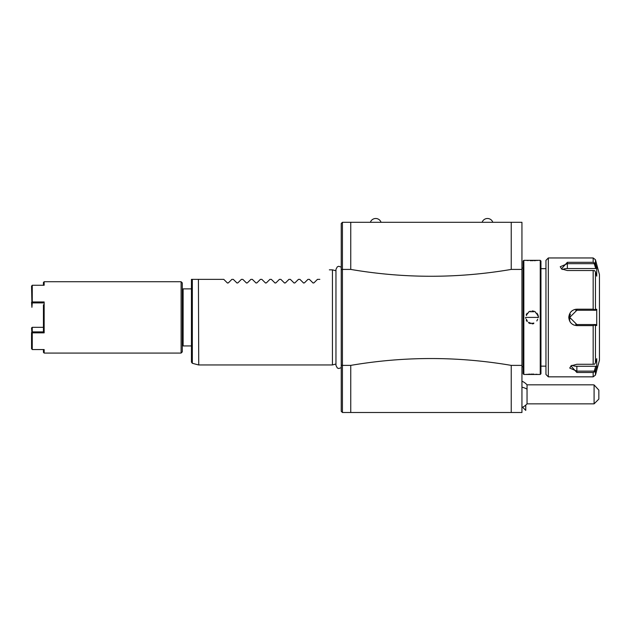 <?xml version="1.0" encoding="UTF-8"?>
<svg xmlns="http://www.w3.org/2000/svg" width="631" height="631" viewBox="0 0 631 631"><rect width="100%" height="100%" fill="white"/><g stroke="black" fill="none" stroke-linecap="round" stroke-linejoin="round"><path stroke-width="0.95" d="M521.94 365.381L511.236 365.381C457.743 356.255 404.242 356.255 350.749 365.381L342.428 365.381L342.428 269.421L350.749 269.421L350.749 222.293L521.94 222.293L521.94 412.508L342.428 412.508L341.237 411.317L341.237 223.484L342.428 222.293L342.428 269.421L341.237 269.682M511.236 365.381L511.236 412.508M350.749 269.421C404.242 278.547 457.743 278.547 511.236 269.421L521.94 269.421M511.236 222.293L511.236 269.421M350.749 222.293L342.428 222.293M492.811 222.293L482.116 222.293A5.663 5.663 0 0 1 492.811 222.293M381.061 222.293L370.365 222.293A5.663 5.663 0 0 1 381.061 222.293M341.237 264.736L341.237 370.066M341.237 365.12L342.428 365.381L342.428 412.508M350.749 412.508L350.749 365.381M335.96 364.008L332.442 364.955L332.442 269.847L329.35 269.847M198.426 279.359L198.733 364.955L198.426 279.359L192.329 279.359L192.329 363.282L198.426 364.915M227.523 283.043L228.327 282.901L227.318 282.901L223.776 279.359L198.733 279.359M192.329 363.282L191.445 362.131L191.445 279.359L192.329 279.359M228.327 282.901L227.318 282.901L228.327 282.901L227.318 282.901L228.327 282.901L227.318 282.901L228.327 282.901L231.869 279.359L233.289 279.359L237.027 283.043M237.84 282.901L236.83 282.901L237.84 282.901L236.83 282.901L237.84 282.901L236.83 282.901L237.84 282.901L236.83 282.901L237.84 282.901L241.381 279.359L242.801 279.359L246.54 283.043M247.352 282.901L246.342 282.901L247.352 282.901L246.342 282.901L247.352 282.901L246.342 282.901L247.352 282.901L246.342 282.901L247.352 282.901L250.893 279.359L252.313 279.359L256.052 283.043M256.864 282.901L255.855 282.901L256.864 282.901L255.855 282.901L256.864 282.901L255.855 282.901L256.864 282.901L255.855 282.901L256.864 282.901L260.398 279.359L261.818 279.359L265.564 283.043M266.369 282.901L265.359 282.901L266.369 282.901L265.359 282.901L266.369 282.901L265.359 282.901L266.369 282.901L265.359 282.901L266.369 282.901L269.91 279.359L271.33 279.359L275.077 283.043M275.881 282.901L274.871 282.901L275.881 282.901L274.871 282.901L275.881 282.901L274.871 282.901L275.881 282.901L274.871 282.901L275.881 282.901L279.423 279.359L280.842 279.359L284.581 283.043M285.393 282.901L284.384 282.901L285.393 282.901L284.384 282.901L285.393 282.901L284.384 282.901L285.393 282.901L284.384 282.901L285.393 282.901L288.935 279.359L290.355 279.359L294.093 283.043M294.906 282.901L293.896 282.901L294.906 282.901L293.896 282.901L294.906 282.901L293.896 282.901L294.906 282.901L293.896 282.901L294.906 282.901L298.447 279.359L299.867 279.359L303.606 283.043M304.41 282.901L303.408 282.901L304.41 282.901L303.408 282.901L304.41 282.901L303.408 282.901L304.41 282.901L303.408 282.901L304.41 282.901L307.952 279.359L309.371 279.359L313.118 283.043M313.922 282.901L312.913 282.901L313.922 282.901L312.913 282.901L313.922 282.901L312.913 282.901L313.922 282.901L312.913 282.901L313.922 282.901L317.464 279.359L319.838 279.359C332.718 266.479 332.718 266.479 319.838 279.359C332.718 266.479 332.718 266.479 319.838 279.359M191.445 345.93L183.124 345.93L183.124 288.872L191.445 288.872M182.296 282.925L182.296 351.877L181.105 353.068L181.105 281.734L182.296 282.925M43.436 285.259L43.436 282.451L44.154 281.734L44.154 285.259L32.26 285.259L32.26 301.949L44.154 301.949L44.154 332.852L32.26 332.852L32.26 349.55L44.154 349.55L44.154 353.068L181.105 353.068M44.154 301.949L43.436 302.904L32.26 302.912L32.26 301.949M32.26 332.852L32.26 331.89L43.436 331.898L43.436 304.805M43.436 330.005L43.436 331.898L44.154 332.852M31.897 332.371L31.55 327.954L32.26 327.308L43.429 327.308L32.26 327.308L32.26 331.89M31.55 348.904L31.55 332.545M43.436 349.55L43.436 352.35L44.154 353.068M31.55 285.898L31.897 302.43M31.55 302.265L31.913 307.329L32.26 302.912M525.757 405.126L525.757 410.395L522.578 407.208M521.94 381.195A14.268 14.268 0 0 1 527.043 384.831L527.043 389.161A14.268 7.769 180 0 0 521.94 387.182M521.94 407.5A14.268 14.268 0 0 0 527.043 403.856L527.043 389.161M594.087 403.856L594.087 384.934L598.843 390.108L598.843 399.1L594.087 403.856L527.043 403.856M593.061 384.831L594.087 384.934M523.84 260.335L523.131 261.053L523.131 373.749L523.84 374.467L540.246 374.467L540.246 260.335L523.84 260.335L523.84 374.467M526.096 317.401L538.464 317.401L525.623 317.401L525.694 318.332M526.199 320.067L527.193 321.636M528.644 322.891L530.277 323.624M532.059 323.877L533.692 323.656M538.369 374.451L537.683 374.38M536.807 374.301L535.869 374.23M533.873 374.128L532.793 374.104M532.028 374.096L531.247 374.104M530.198 374.128L529.046 374.175M528.786 374.191L528.218 374.23M527.279 374.301L526.404 374.38M538.44 316.849L538.022 315.05M537.888 314.727L536.878 313.142M535.443 311.911L534.023 311.241M533.692 311.146L532.043 310.925M530.277 311.178L528.644 311.911M527.193 313.165L526.199 314.735M525.718 260.351L526.404 260.422M527.279 260.5L528.218 260.579M530.214 260.674L531.302 260.706M532.059 260.706L532.84 260.698M533.889 260.674L535.041 260.627M535.301 260.611L535.869 260.579M536.807 260.5L537.683 260.422M540.246 260.335L540.956 261.053L540.956 373.749L540.246 374.467M540.956 366.146L545.957 366.146M540.956 268.664L545.957 268.664M548.331 376.841L548.331 257.961L545.957 260.335L545.957 374.467L548.331 376.841L593.164 376.841L593.164 372.495L576.86 372.495L593.164 372.495L594.678 371.817L595.916 369.427M593.164 325.62L594.678 325.075L595.459 325.517L595.459 362.793L596.737 358.645L596.737 366.761L595.751 366.272L594.26 371.138L576.86 371.138L576.86 372.495L570.889 365.893L576.86 364.276L593.164 364.276L593.164 325.62L576.86 325.62C571.978 325.154 569.288 322.417 568.776 317.401L570.164 321.999M570.321 322.228L571.244 323.309M572.672 324.429L574.06 325.107M595.751 324.531L576.86 324.531L569.73 317.401L568.776 317.401C569.328 312.369 572.017 309.632 576.86 309.19L593.164 309.19L593.164 270.525L594.678 270.667L595.459 272.008L595.459 309.285L596.737 309.277L596.737 325.525L595.751 324.531L576.86 324.531L576.86 325.62L588.755 325.62M595.459 362.793L594.678 364.142L593.164 364.276M594.26 324.531L594.678 325.075M569.73 317.401L576.86 310.271L595.751 310.271L576.86 310.271A7.13 7.13 0 0 0 575.787 310.349M588.755 309.19L576.86 309.19L576.86 310.271M575.598 309.285L573.981 309.726M572.64 310.397L571.165 311.572M593.164 270.525L567.356 270.525L561.369 268.909L567.356 262.315L593.164 262.315L593.164 257.961L548.331 257.961M594.26 371.138L594.678 371.817M595.751 366.272L576.86 366.272L576.86 371.138L569.73 368.054L571.236 365.68M596.737 366.761L595.459 370.918L595.459 375.082L593.164 376.841M561.756 269.145L560.218 266.747L567.356 263.671L594.26 263.671L594.678 262.993L596.737 268.041L595.459 263.892L595.459 259.72L599.45 274.603L599.45 360.198L595.459 375.082M596.737 325.525L595.459 325.517M576.86 324.531A7.13 7.13 0 0 1 575.74 324.444M569.911 318.986A7.13 7.13 0 0 1 569.832 318.592M569.809 318.481A7.13 7.13 0 0 1 569.809 316.328M569.832 316.21A7.13 7.13 0 0 1 569.911 315.815M570.132 315.05A7.13 7.13 0 0 1 570.432 314.309M595.459 309.285L594.678 309.726L593.164 309.19M596.737 309.277L595.751 310.271M594.26 310.271L594.678 309.726M594.678 262.993L593.164 262.315M594.26 263.671L595.751 268.538L596.737 268.041L596.737 276.165L595.459 272.008M562.458 269.508A7.13 3.565 180 0 1 567.356 268.538L595.751 268.538M576.86 366.272A7.13 3.565 0 0 1 571.97 365.294M537.983 317.685L537.983 317.101M537.691 315.555L536.815 313.859M536.531 313.504L535.474 312.55M533.85 311.738L530.245 311.738M528.612 312.542L527.54 313.52M527.271 313.852L526.396 315.555M526.388 319.239L527.264 320.927M528.589 322.244L530.158 323.04M530.221 323.056L531.696 323.332M532.043 323.348L533.85 323.064M536.823 320.934L537.699 319.239M538.464 317.401L537.991 317.401M567.356 262.315L567.356 268.538M341.237 367.66L338.776 368.52L337.309 367.983L335.96 365.42L335.96 269.382L337.309 266.818L338.776 266.282L341.237 267.142M335.96 270.794L332.442 269.847M332.442 364.955L198.733 364.955M182.296 345.102L183.124 345.93M44.154 281.734L181.105 281.734M182.296 289.7L183.124 288.872M527.043 384.831L593.235 384.831M521.94 268.065L523.131 268.065M521.94 366.737L523.131 366.737M595.459 259.72L593.164 257.961"/></g></svg>
